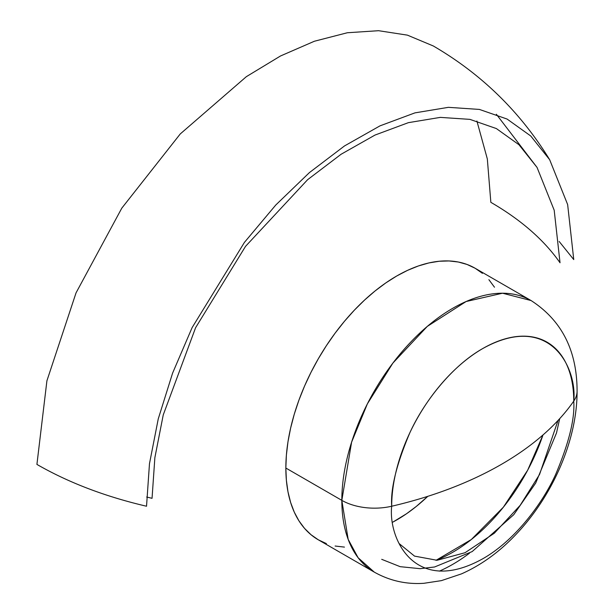 <?xml version="1.0" encoding="UTF-8"?>
<svg xmlns="http://www.w3.org/2000/svg" width="614" height="614" viewBox="0 0 614 614"><rect width="100%" height="100%" fill="white"/><g stroke="black" fill="none" stroke-linecap="round" stroke-linejoin="round"><path stroke-width="0.92" d="M558.034 420.452L539.545 474.476L520.188 505.307L494.316 533.221L465.028 552.73L437.076 560.275L414.534 556.115L399.131 543.567M435.994 560.321L471.322 539.529L503.373 507.179L527.649 470.232L542.991 434.95A142.003 81.984 -60 0 1 435.994 560.321M341.829 500.356A156.793 90.527 -60 0 1 410.275 342.566A156.793 90.527 -60 0 1 531.095 300.561L502.536 293.216L466.103 301.528L427.298 326.402L392.883 363.089L367.379 403.858L351.607 442.157L341.829 500.356A46.15 26.648 0 0 0 391.694 506.235C390.473 488.667 396.544 464.138 409.899 432.655C423.867 402.016 451.82 365.99 482.719 348.568C550.098 311.106 577.406 368.27 573.752 401.126A46.15 26.648 0 0 0 577.083 391.041A46.15 26.648 180 0 1 573.752 401.126A128.733 74.325 120 0 0 482.719 348.568A128.733 74.325 120 0 0 391.694 506.235A328.375 189.588 0 0 0 501.308 464.414A328.375 189.588 0 0 0 573.752 401.126C574.965 418.694 568.894 443.216 555.54 474.706C541.571 505.337 513.619 541.364 482.719 558.794C415.348 596.255 388.033 539.092 391.694 506.235A46.15 26.648 180 0 1 341.829 500.356L348.169 539.368L358.115 557.742L374.302 572.133A156.793 90.527 -60 0 1 341.829 500.356L285.848 468.037L341.829 500.356M482.42 273.33L475.113 268.241A156.793 90.527 120 0 0 354.286 310.247A156.793 90.527 120 0 0 285.848 468.037A156.793 90.527 120 0 0 318.321 539.813L326.379 543.59M559.147 241.456L573.752 259.584L567.643 204.562L549.676 159.732L530.742 135.986L507.095 119.055L479.396 109.422L448.397 107.335L414.957 112.869L380.005 125.855L344.5 145.94L309.433 172.58L275.77 205.022L244.433 242.376L192.121 327.6L172.595 373.112L158.251 418.894L149.478 463.677L146.531 506.235C105.117 496.557 68.576 482.612 36.917 464.414L46.91 380.81L76.044 292.863L121.81 208.138L180.255 133.944L246.352 76.666L280.506 55.981L314.406 41.238L347.332 32.749L378.569 30.7L407.427 35.144L433.3 45.973C481.629 74.133 520.426 112.055 549.676 159.732M392.83 522.123A142.003 81.984 120 0 0 427.789 496.335L416.3 506.427L406.56 513.726L392.83 522.123M476.901 121.012L487.332 158.957L490.847 202.336C520.956 219.789 544.019 239.936 560.029 262.769L554.196 210.226L537.043 167.415L518.96 144.735L496.381 128.572L469.917 119.369L440.315 117.381L408.387 122.662L375.008 135.065L341.108 154.252L307.622 179.687L245.539 246.344L195.59 327.722L163.247 414.903L154.866 457.676L152.049 498.315L146.677 497.033M469.51 553.183A156.793 90.527 -60 0 1 439.371 571.135M285.848 468.037L286.377 480.271L287.974 491.783L290.622 502.444L294.283 512.153L298.934 520.826L304.529 528.37L311.014 534.717L318.321 539.813L374.302 572.133C389.698 580.767 406.23 584.49 423.883 583.3L441.389 580.637L461.475 573.883C480.992 565.202 498.89 552.331 515.184 535.27C552.27 496.803 577.26 440.422 577.083 391.179C577.068 350.563 561.733 320.354 531.095 300.561L475.113 268.241L467.047 264.457L458.313 262.017L448.98 260.95L439.14 261.257L428.894 262.938L418.341 265.977L407.581 270.344L396.713 276.001L385.845 282.893L375.085 290.952L364.532 300.1L354.286 310.247L344.454 321.291L335.121 333.141L326.379 345.674L318.321 358.76L311.014 372.291L304.529 386.122L298.934 400.128L294.283 414.174L290.622 428.119L287.974 441.827L286.377 455.181L285.848 468.037M335.121 546.03L344.454 547.105M494.493 287.222L488.897 279.677M559.715 418.633L556.484 433.008L535.7 483.057L513.78 514.67L472.166 551.579L434.566 566.991L420.091 568.671L400.182 566.676L381.701 559.323M496.358 114.265L537.043 167.415"/></g></svg>
